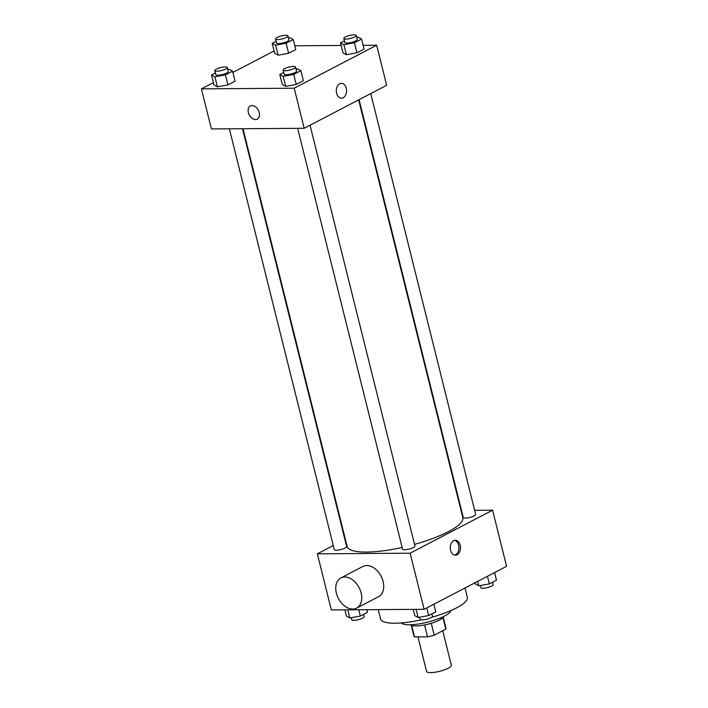 <?xml version="1.0" encoding="UTF-8"?>
<svg xmlns="http://www.w3.org/2000/svg" width="708" height="708" viewBox="0 0 708 708"><rect width="100%" height="100%" fill="white"/><g stroke="black" fill="none" stroke-linecap="round" stroke-linejoin="round"><path stroke-width="1.06" d="M417.959 636.899L426.561 671.388A12.771 3.08 -14 0 0 430.703 672.6A12.771 3.08 -14 0 0 444.376 669.883A12.771 3.08 -14 0 0 451.341 665.21L442.748 630.731M442.916 617.588L445.792 629.138A16.479 3.974 -14 0 0 445.952 628.235L443.199 617.208M445.792 629.138L434.225 635.173A16.479 3.974 -14 0 1 427.535 636.837L414.507 636.926A16.479 3.974 -14 0 1 413.959 636.209L411.215 625.191M431.261 623.279L434.225 635.173M411.631 625.385L414.507 636.926M424.57 624.943L427.535 636.837M443.482 616.588A17.027 4.106 166 0 1 439.332 620.111A17.027 4.106 166 0 1 422.49 625.314A17.027 4.106 166 0 1 410.675 624.766M450.766 610.632A25.541 6.168 166 0 1 444.518 616.066A25.541 6.168 166 0 1 419.012 623.907A25.541 6.168 166 0 1 401.445 622.934M464.997 587.994L467.333 597.357A44.701 10.788 166 0 1 456.439 607.951A44.701 10.788 166 0 1 431.579 617.314M421.34 619.863A44.701 10.788 166 0 1 380.585 618.987L378.258 609.623M474.643 510.318L492.6 510.194L506.592 566.312L424.119 609.305L331.335 609.951L317.343 553.833L333.264 545.532M492.6 510.194L410.127 553.187L424.119 609.305M450.554 550.231A7.452 5.115 -90.4 0 1 455.315 540.275A7.452 5.115 -90.4 0 1 460.483 547.691A7.452 5.115 -90.4 0 1 455.412 555.178A7.452 5.115 -90.4 0 1 450.554 550.231M242.994 128.714L347.141 546.434A59.596 14.381 -14 0 0 366.487 552.081A59.596 14.381 -14 0 0 402.153 547.452M414.543 544.364A59.596 14.381 -14 0 0 462.802 517.592L358.655 99.899M461.005 510.415L461.501 510.406M410.127 553.187L317.343 553.833M359.089 99.669L463.271 517.495A6.39 1.54 -14 0 0 465.342 518.106A6.39 1.54 -14 0 0 472.174 516.743A6.39 1.54 -14 0 0 475.661 514.406L370.744 93.598M297.652 128.334L402.569 549.143A6.39 1.54 -14 0 0 404.649 549.744A6.39 1.54 -14 0 0 411.481 548.39A6.39 1.54 -14 0 0 414.968 546.054L310.042 125.245M242.499 128.723L346.672 546.532A6.39 1.54 166 0 1 340.849 549.567A6.39 1.54 166 0 1 334.282 549.62L229.365 128.812M340.867 577.932L362.859 566.471A17.027 11.673 62.5 0 1 366.735 565.533A17.027 11.673 62.5 0 1 382.258 578.79A17.027 11.673 62.5 0 1 378.603 596.667L356.611 608.137A17.027 11.673 62.5 0 1 338.389 598.428A17.027 11.673 62.5 0 1 340.867 577.932A17.027 11.673 62.5 0 1 344.743 577.002A17.027 11.673 62.5 0 1 360.266 590.251A17.027 11.673 62.5 0 1 356.611 608.137M454.536 540.363A7.452 5.115 -90.4 0 1 458.926 547.7A7.452 5.115 -90.4 0 1 454.633 555.09M363.124 45.312L376.665 45.215L386.656 85.296L304.192 128.29L211.4 128.936L201.408 88.854L213.409 82.597M376.665 45.215L294.201 88.208L304.192 128.29M336.619 93.27A7.452 5.115 -90.4 0 1 341.38 83.314A7.452 5.115 -90.4 0 1 346.548 90.73A7.452 5.115 -90.4 0 1 341.477 98.208A7.452 5.115 -90.4 0 1 336.619 93.27M295.767 49.542L288.625 53.259L278.102 55.171L274.713 53.357L278.102 55.171L288.625 53.259L295.767 49.542L293.271 39.515L286.129 43.241L275.598 45.153L272.208 43.338L276.129 41.294M303.369 80.712L296.227 84.429L285.696 86.341L282.306 84.526L285.696 86.341L296.227 84.429L303.369 80.712L300.865 70.685L293.723 74.411L283.191 76.322L279.81 74.508L283.722 72.464M294.838 45.781L341.15 45.462M232.897 72.437L274.111 50.949M294.201 88.208L201.408 88.854M364.062 49.064L356.921 52.79L346.389 54.702L342.999 52.888L346.389 54.702L356.921 52.79L364.062 49.064L361.567 39.046L354.425 42.763L343.893 44.675L340.504 42.861L344.424 40.825M235.074 81.181L227.932 84.907L217.4 86.819L214.011 85.004L217.4 86.819L227.932 84.907L235.074 81.181L232.578 71.163L225.436 74.889L214.905 76.791L211.515 74.977L215.427 72.942M252.048 105.563A7.452 5.106 62.5 0 1 258.845 111.368A7.452 5.106 62.5 0 1 257.243 119.183A7.452 5.106 62.5 0 1 249.269 114.944A7.452 5.106 62.5 0 1 250.358 105.979A7.452 5.106 62.5 0 1 252.048 105.563M257.243 119.183A7.452 5.106 62.5 0 1 249.278 114.944A7.452 5.106 62.5 0 1 250.358 105.97M341.371 83.314A7.452 5.115 -90.4 0 1 346.548 90.73A7.452 5.115 -90.4 0 1 341.477 98.208M227.764 69.605L229.188 69.349L232.578 71.163M214.851 70.605L215.852 74.614A6.39 1.54 -14 0 0 217.922 75.225A6.39 1.54 -14 0 0 224.755 73.862A6.39 1.54 -14 0 0 228.241 71.526L227.241 67.517A6.39 1.54 -14 0 0 220.675 67.57A6.39 1.54 -14 0 0 214.851 70.605A6.39 1.54 -14 0 0 216.922 71.216A6.39 1.54 -14 0 0 223.755 69.853A6.39 1.54 -14 0 0 227.241 67.517M225.436 74.889L227.932 84.907M214.905 76.791L217.4 86.819M211.515 74.977L214.011 85.004M288.457 37.966L289.882 37.701L293.271 39.515M275.545 38.967L276.545 42.976A6.39 1.54 -14 0 0 278.616 43.577A6.39 1.54 -14 0 0 285.457 42.223A6.39 1.54 -14 0 0 288.935 39.887L287.935 35.878A6.39 1.54 -14 0 0 281.368 35.922A6.39 1.54 -14 0 0 275.545 38.967A6.39 1.54 -14 0 0 277.616 39.568A6.39 1.54 -14 0 0 284.457 38.214A6.39 1.54 -14 0 0 287.935 35.878M286.129 43.241L288.625 53.259M275.598 45.153L278.102 55.171M272.208 43.338L274.713 53.357M296.05 69.136L297.475 68.871L300.865 70.685M283.138 70.136L284.138 74.145A6.39 1.54 -14 0 0 286.209 74.747A6.39 1.54 -14 0 0 293.05 73.384A6.39 1.54 -14 0 0 296.537 71.048L295.537 67.048A6.39 1.54 -14 0 0 288.961 67.092A6.39 1.54 -14 0 0 283.138 70.136A6.39 1.54 -14 0 0 285.218 70.738A6.39 1.54 -14 0 0 292.05 69.384A6.39 1.54 -14 0 0 295.537 67.048M293.723 74.411L296.227 84.429M283.191 76.322L285.696 86.341M279.81 74.508L282.306 84.526M356.752 37.489L358.177 37.232L361.567 39.046M343.84 38.489L344.84 42.498A6.39 1.54 -14 0 0 346.911 43.1A6.39 1.54 -14 0 0 353.743 41.745A6.39 1.54 -14 0 0 357.23 39.409L356.23 35.4A6.39 1.54 -14 0 0 349.663 35.453A6.39 1.54 -14 0 0 343.84 38.489A6.39 1.54 -14 0 0 345.911 39.09A6.39 1.54 -14 0 0 352.743 37.736A6.39 1.54 -14 0 0 356.23 35.4M354.425 42.763L356.921 52.79M343.893 44.675L346.389 54.702M340.504 42.861L342.999 52.888M366.85 609.703L367.496 612.305L360.354 616.022L349.823 617.934L346.433 616.119L344.876 609.854M358.788 609.756L360.354 616.022M347.805 609.836L349.823 617.934M351.248 617.677L351.77 619.765A6.39 1.54 -14 0 0 353.841 620.367A6.39 1.54 -14 0 0 360.673 619.013A6.39 1.54 -14 0 0 364.16 616.677L363.576 614.34M433.889 604.216L435.792 611.827L428.65 615.553L418.118 617.465L414.729 615.65L413.162 609.384M426.747 607.933L428.65 615.553M416.1 609.358L418.118 617.465M419.543 617.199L420.065 619.288A6.39 1.54 -14 0 0 422.136 619.898A6.39 1.54 -14 0 0 428.968 618.535A6.39 1.54 -14 0 0 432.455 616.199L431.871 613.871M494.591 572.568L496.485 580.179L489.343 583.905L478.812 585.817L475.422 584.003L475.103 582.728M487.449 576.294L489.343 583.905M477.705 581.374L478.812 585.817M480.236 585.56L480.759 587.649A6.39 1.54 -14 0 0 482.829 588.251A6.39 1.54 -14 0 0 489.67 586.897A6.39 1.54 -14 0 0 493.149 584.56L492.573 582.224"/></g></svg>
